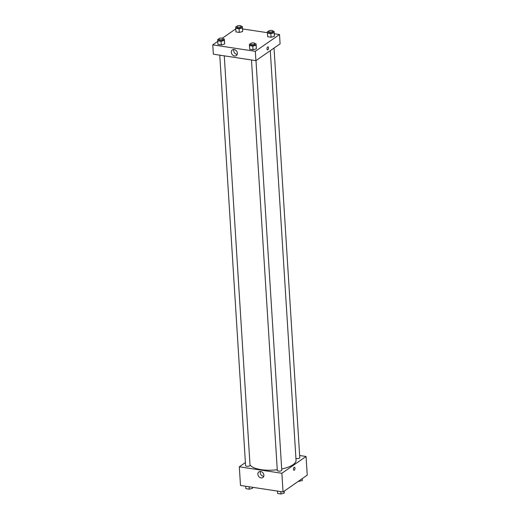 <?xml version="1.0" encoding="UTF-8"?>
<svg xmlns="http://www.w3.org/2000/svg" width="520" height="520" viewBox="0 0 520 520"><rect width="100%" height="100%" fill="white"/><g stroke="black" fill="none" stroke-linecap="round" stroke-linejoin="round"><path stroke-width="0.78" d="M299.656 455.507L306.059 456.482L307.236 475.144L283.049 491.933L240.487 485.466L239.317 466.804L245.394 462.585M261.092 477.932A3.471 2.775 55.2 0 1 258.096 475.3A3.471 2.775 55.2 0 1 258.908 471.854A3.471 2.775 55.2 0 1 263.166 473.122A3.471 2.775 55.2 0 1 262.867 477.555A3.471 2.775 55.2 0 1 261.092 477.932M306.059 456.482L281.873 473.272L283.049 491.933M281.873 473.272L239.317 466.804M260.364 471.445A3.471 2.775 -124.8 0 0 263.439 476.3A3.471 2.775 -124.8 0 0 263.757 476.333M293.982 470.281A1.534 0.734 98.6 0 0 294.964 468.24A1.534 0.734 -81.4 0 1 293.982 470.281A1.534 0.734 -81.4 0 1 293.488 468.656A1.534 0.734 -81.4 0 1 294.444 467.246A1.534 0.734 -81.4 0 1 294.964 468.24A1.534 0.734 98.6 0 0 294.437 467.246M251.485 59.982L277.31 470.45A2.23 0.806 -3.6 0 0 279.584 471.12A2.23 0.806 -3.6 0 0 281.762 470.171L255.989 60.6M295.932 458.438A2.23 0.806 -3.6 0 0 299.5 458.088A2.23 0.806 -3.6 0 0 299.786 457.659L274.021 48.081M219.758 55.159L245.583 465.634A2.23 0.806 -3.6 0 0 247.267 466.303A2.23 0.806 -3.6 0 0 249.743 465.784A2.23 0.806 -3.6 0 0 250.036 465.354L224.269 55.848M281.684 468.988A23.407 8.476 -3.6 0 0 293 464.731A23.407 8.476 -3.6 0 0 296.043 460.174L270.283 50.681M250.003 464.919A23.407 8.476 -3.6 0 0 277.264 469.723M274.267 33.735L279.513 34.535L280.098 43.862L255.911 60.652L213.356 54.184L212.764 44.857L217.744 41.398M267.456 32.702L242.541 28.919M256.341 48.873L256.315 47.47L256.341 48.873L253.013 49.764L256.341 48.873L256.113 45.24L252.785 46.13L249.438 45.623L249.411 44.226L250.478 43.94M249.665 49.251L253.013 49.764L249.665 49.251L249.438 45.623M224.614 44.05L224.588 42.653L224.614 44.05L221.286 44.941L224.614 44.05L224.386 40.423L221.058 41.314L217.711 40.807L217.685 39.403L218.751 39.117M217.939 44.434L221.286 44.941L217.939 44.434L217.711 40.807M242.645 31.538L242.619 30.14L242.645 31.538L239.317 32.428L242.645 31.538L242.411 27.911L239.089 28.802L235.742 28.288L235.709 26.89L236.782 26.605M235.969 31.915L239.317 32.428L235.969 31.915L235.742 28.288M279.513 34.535L255.327 51.324L212.764 44.857M222.391 38.175L235.775 28.886M274.365 36.355L274.339 34.957L274.365 36.355L271.043 37.245L274.365 36.355L274.137 32.727L270.816 33.618L267.462 33.111L267.436 31.707L268.508 31.421M267.696 36.738L271.043 37.245L267.696 36.738L267.462 33.111M237.354 53.209A3.471 2.775 55.2 0 1 236.321 55.608A3.471 2.775 55.2 0 1 232.063 54.334A3.471 2.775 55.2 0 1 232.362 49.901A3.471 2.775 55.2 0 1 235.502 50.07A3.471 2.775 55.2 0 1 237.354 53.209M255.327 51.324L255.911 60.652M267.67 46.943A1.534 0.734 -81.4 0 1 267.989 46.859A1.534 0.734 -81.4 0 1 268.489 48.484A1.534 0.734 -81.4 0 1 267.534 49.888A1.534 0.734 -81.4 0 1 267 48.581A1.534 0.734 -81.4 0 1 267.67 46.943M233.818 49.498A3.471 2.775 -124.8 0 0 237.211 54.386M267.534 49.888A1.534 0.734 98.6 0 0 268.489 48.484A1.534 0.734 98.6 0 0 267.989 46.852M254.924 43.667L256.081 43.843L256.113 45.24M250.471 43.836L250.536 44.876A2.23 0.806 -3.6 0 0 252.213 45.545A2.23 0.806 -3.6 0 0 254.696 45.026A2.23 0.806 -3.6 0 0 254.982 44.59L254.917 43.557A2.23 0.806 -3.6 0 0 252.642 42.893A2.23 0.806 -3.6 0 0 250.471 43.836A2.23 0.806 -3.6 0 0 252.148 44.512A2.23 0.806 -3.6 0 0 254.631 43.992A2.23 0.806 -3.6 0 0 254.917 43.557M256.081 43.843L256.315 47.47M252.785 46.13L253.013 49.764M223.197 38.851L224.361 39.026L224.386 40.423M218.744 39.02L218.81 40.053A2.23 0.806 -3.6 0 0 220.487 40.729A2.23 0.806 -3.6 0 0 222.969 40.209A2.23 0.806 -3.6 0 0 223.256 39.773L223.191 38.74A2.23 0.806 -3.6 0 0 220.916 38.071A2.23 0.806 -3.6 0 0 218.744 39.02A2.23 0.806 -3.6 0 0 220.422 39.689A2.23 0.806 -3.6 0 0 222.905 39.169A2.23 0.806 -3.6 0 0 223.191 38.74M224.361 39.026L224.588 42.653M221.058 41.314L221.286 44.941M272.954 31.155L274.111 31.33L274.137 32.727M268.502 31.323L268.567 32.357A2.23 0.806 -3.6 0 0 270.244 33.033A2.23 0.806 -3.6 0 0 272.721 32.513A2.23 0.806 -3.6 0 0 273.013 32.078L272.948 31.044A2.23 0.806 -3.6 0 0 270.673 30.374A2.23 0.806 -3.6 0 0 268.502 31.323A2.23 0.806 -3.6 0 0 270.179 31.993A2.23 0.806 -3.6 0 0 272.656 31.473A2.23 0.806 -3.6 0 0 272.948 31.044M274.111 31.33L274.339 34.957M270.816 33.618L271.043 37.245M241.228 26.331L242.385 26.507L242.411 27.911M236.775 26.501L236.841 27.54A2.23 0.806 -3.6 0 0 238.518 28.21A2.23 0.806 -3.6 0 0 241 27.69A2.23 0.806 -3.6 0 0 241.286 27.261L241.222 26.221A2.23 0.806 -3.6 0 0 238.947 25.558A2.23 0.806 -3.6 0 0 236.775 26.501A2.23 0.806 -3.6 0 0 238.453 27.177A2.23 0.806 -3.6 0 0 240.936 26.657A2.23 0.806 -3.6 0 0 241.222 26.221M242.385 26.507L242.619 30.14M239.089 28.802L239.317 32.428M284.226 491.114L284.291 493.11L280.963 494L277.615 493.493L277.459 491.082M284.167 491.153L284.291 493.11M280.813 491.595L280.963 494M252.544 487.299L252.564 488.293L249.236 489.184L245.889 488.67L245.733 486.265M252.499 487.292L252.564 488.293M249.087 486.772L249.236 489.184M302.257 478.601L302.315 480.597L298.259 481.371M302.192 478.641L302.315 480.597M298.954 480.89L298.994 481.488"/></g></svg>

